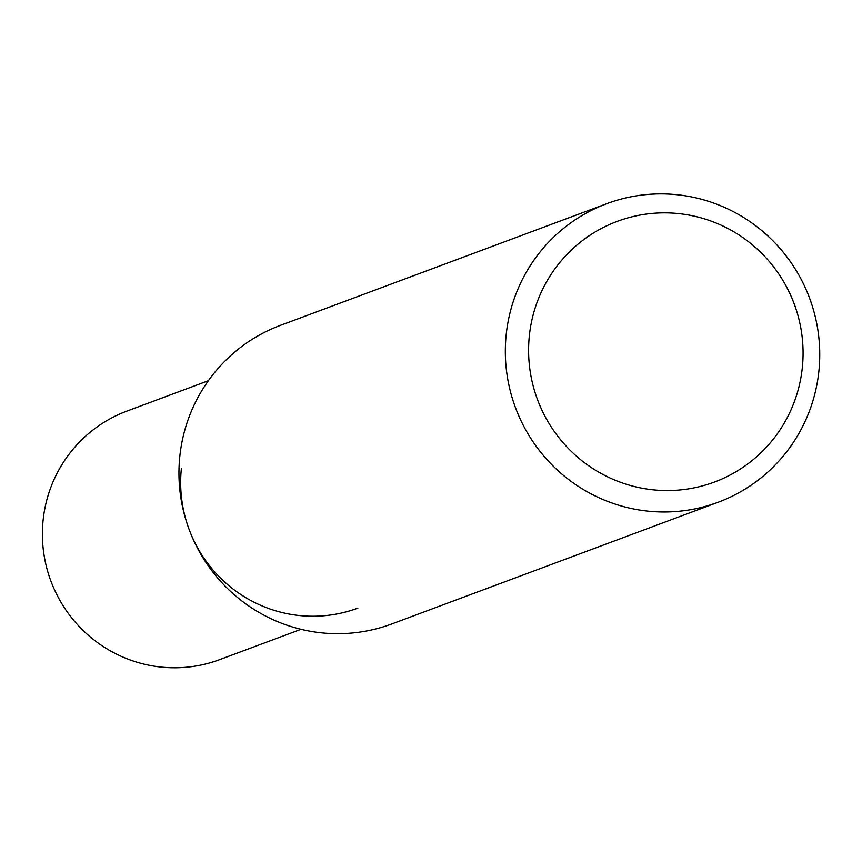 <?xml version="1.0" encoding="UTF-8"?>
<svg xmlns="http://www.w3.org/2000/svg" width="862" height="862" viewBox="0 0 862 862"><rect width="100%" height="100%" fill="white"/><g stroke="black" fill="none" stroke-linecap="round" stroke-linejoin="round"><path stroke-width="1.29" d="M301.053 629.292L219.616 659.656A132.64 130.625 -110.4 0 1 43.1 520.303A132.64 130.625 -110.4 0 1 126.929 411.088L208.356 380.724M718.208 502.223L391.833 623.926A159.33 156.916 -110.4 0 1 179.802 456.537A159.33 156.916 -110.4 0 1 280.495 325.34L606.87 203.647A159.33 156.916 -110.4 0 1 818.9 371.037A159.33 156.916 -110.4 0 1 718.208 502.223A159.33 156.916 -110.4 0 1 506.177 334.833A159.33 156.916 -110.4 0 1 606.87 203.647M802.339 367.514A139.094 136.983 69.6 0 0 680.086 213.765A139.094 136.983 69.6 0 0 529.333 335.9A139.094 136.983 69.6 0 0 651.575 489.648A139.094 136.983 69.6 0 0 802.339 367.514M357.881 608.109A132.64 130.625 -110.4 0 1 181.365 468.745"/></g></svg>
